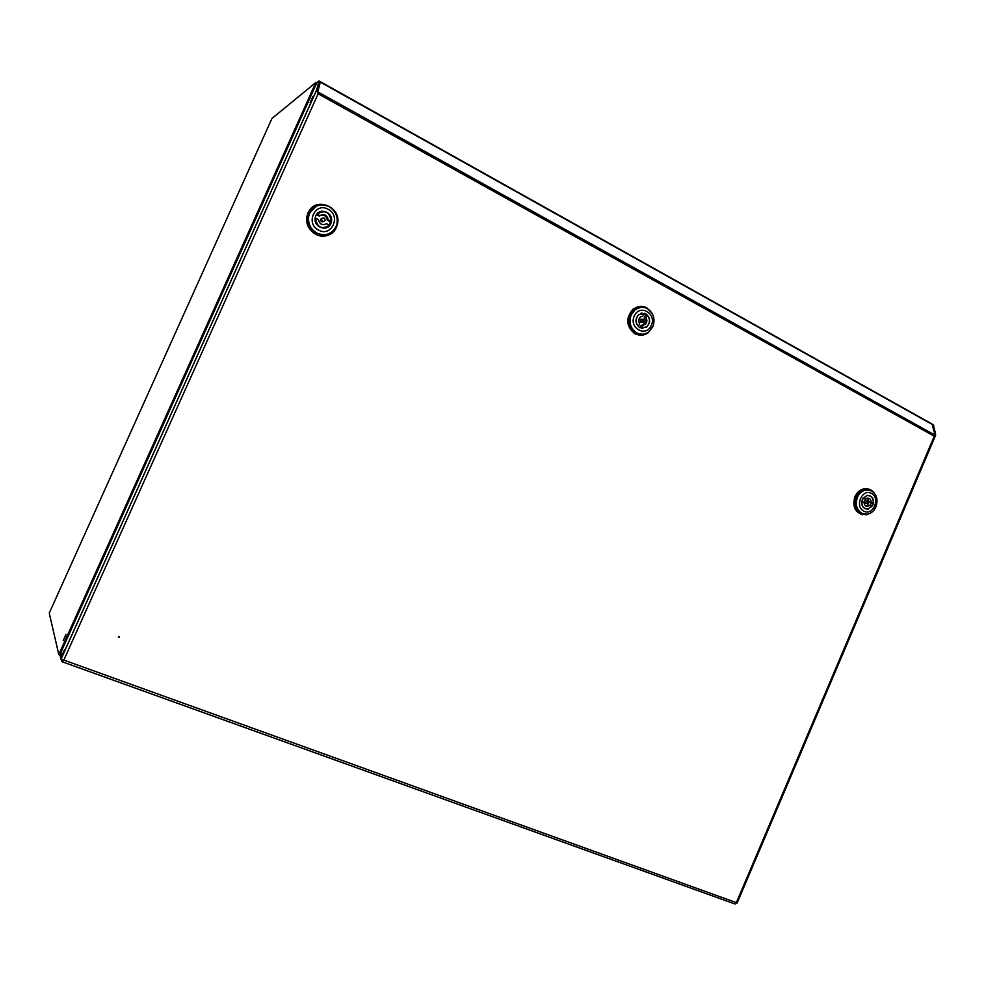 <?xml version="1.0" encoding="UTF-8"?>
<svg xmlns="http://www.w3.org/2000/svg" width="985" height="985" viewBox="0 0 985 985"><rect width="100%" height="100%" fill="white"/><g stroke="black" fill="none" stroke-linecap="round" stroke-linejoin="round"><path stroke-width="1.48" d="M66.069 634.303L63.274 640.582L66.069 634.303M49.25 613.126L58.804 654.569L315.828 82.518L271.922 118.508L49.385 612.818M315.828 82.518L316.948 82.58M60.578 655.653L58.804 654.569M119.333 636.852L118.36 637.283M118.409 637.024L119.419 637.406L118.409 637.024M313.058 96.321L310.103 102.477L313.058 96.321M64.517 649.644L61.649 656.084L64.517 649.644M933.214 424.67L935.651 434.126L934.272 436.183L934.95 435.124L932.179 424.092M317.601 92.541L320.371 81.915M736.288 902.876L737.088 903.146L736.361 902.629L934.272 436.183L318.118 93.784L316.764 89.807L319.078 80.967L316.862 82.654L61.353 651.393L60.331 656.995L60.885 659.347L63.828 660.073L61.932 661.686L61.513 659.544M63.446 660.012L60.885 659.347L316.788 89.598L318.118 90.337L320.248 81.693M62.511 660.258L61.883 661.637M932.339 424.178L934.765 433.634L935.651 434.126M62.166 661.748L735.019 904.021L736.361 902.629L63.828 660.073L318.118 93.784L317.958 91.95L934.95 435.124M317.786 92.972L318.118 90.337M645.68 313.784L644.892 313.353M308.293 212.723C315.126 195.584 342.509 207.047 337.313 224.654L336.402 227.313C330.037 243.714 303.429 234.122 307.135 216.552L308.293 212.723M327.636 235.292C317.133 239.527 304.451 228.274 306.84 216.675L307.997 212.846L315.532 205.348M316.431 206.136L309.228 213.216L308.17 216.749C305.879 227.67 317.909 238.247 327.746 234.122M309.746 212.994C314.178 205.323 320.556 203.169 328.879 206.542C335.503 210.642 338.163 216.491 336.882 224.1L336.02 226.636C331.662 234.258 325.321 236.437 316.998 233.15C310.681 229.394 307.911 223.854 308.674 216.54L309.746 212.994M328.03 209.214C341.463 215.629 331.711 237.471 318.672 230.145C305.104 223.792 314.978 201.753 328.03 209.214M330.849 223.57C327.389 232.435 313.058 227.079 315.225 217.673L315.816 215.764C319.411 206.69 333.964 212.588 331.366 222.007L330.849 223.57M325.912 227.917L327.648 226.858M329.249 225.085L330.529 221.687M322.193 218.19L320.642 219.581C320.802 221.588 321.775 222.241 323.548 221.551M321.701 218.83C323.499 217.254 324.631 217.697 325.112 220.16L324.988 220.529C323.215 222.105 322.083 221.662 321.578 219.212L321.701 218.83M316.653 214.324L320.15 215.666C324.385 213.659 327.082 215.062 328.239 219.877L331.219 221.428L330.246 221.785L327.279 220.246L328.239 219.877M317.158 214.114C325.038 209.46 329.716 211.898 331.219 221.428M315.446 217.919C316.985 227.473 321.676 229.899 329.519 225.22L326.54 223.681C322.317 225.7 319.62 224.297 318.45 219.483L315.163 218.042M319.571 212.181L317.761 213.092M316.444 214.619L319.214 216.047L320.15 215.666M320.901 215.161C324.558 214.742 326.688 216.441 327.279 220.246M323.893 228.225L325.826 227.658M325.838 224.161L324.718 224.617M321.467 211.529L319.46 211.935M320.802 219.126L321.615 220.111M321.787 220.529L321.873 221.81M870.543 513.074L866.48 514.798C856.581 514.281 852.961 508.272 855.608 496.748C857.479 492.635 860.324 490.062 864.128 489.052C868.253 488.252 871.639 489.594 874.286 493.079M862.614 514.749C854.808 512.126 852.259 506.093 854.943 496.637C856.815 492.525 859.646 489.964 863.451 488.942L867.44 488.856M868.228 489.89L864.239 489.902C860.681 490.85 858.021 493.239 856.273 497.093C853.761 506.105 856.236 511.757 863.722 514.047M875.924 506.881C874.101 510.87 871.331 513.296 867.613 514.158L861.924 513.357C856.593 509.787 855.103 504.431 857.442 497.29C859.203 493.436 861.863 491.035 865.421 490.087L871.503 490.85C876.798 494.458 878.263 499.801 875.924 506.881M863.845 511.104C854.303 506.721 862.232 488.08 871.38 493.411C880.861 497.844 873.005 516.337 863.845 511.104M862.331 499.506L866.923 495.381C872.316 495.541 874.311 498.742 872.895 504.997L868.179 509.146C862.86 508.913 860.915 505.699 862.331 499.506M870.297 505.613L871.331 502.879M866.738 501.217L865.396 500.392L864.387 501.303L865.667 503.397L866.948 503.618M868.77 502.855L867.748 503.766L866.468 501.66L867.477 500.749L868.77 502.855M861.974 501.291C861.715 506.475 863.771 509.023 868.167 508.937L871.873 506.425L869.78 505.342L867.97 506.352C865.569 506.487 864.276 505.17 864.091 502.387L861.801 501.267M863.143 498.041L865.458 499.161L867.219 498.176C869.644 498.004 870.949 499.321 871.146 502.128L873.239 503.212L871.146 502.855L869.053 501.759L871.146 502.128M863.353 498.078L866.948 495.59C871.405 495.43 873.498 497.979 873.239 503.212M865.827 505.982L867.687 504.973L869.78 505.342M862.823 498.533L865.458 499.161M867.292 498.151L869.053 501.759M652.723 326.897L648.13 332.819C644.055 335.614 639.831 335.934 635.46 333.804C626.632 326.478 625.967 318.278 633.466 309.179C637.701 305.966 642.134 305.51 646.776 307.8L652.316 313.649M641.001 335.208L634.919 333.817C626.103 326.503 625.438 318.303 632.924 309.216L640.09 306.397M640.903 307.32L633.995 309.943C626.977 318.426 627.593 326.084 635.842 332.93L641.764 334.223M647.367 308.613C653.584 312.91 655.419 318.906 652.87 326.589L648.635 331.982C644.83 334.604 640.878 334.912 636.79 332.905C630.511 328.645 628.652 322.637 631.213 314.88L634.943 309.881C638.896 306.901 643.033 306.47 647.367 308.613M651.294 325.309C646.419 337.781 628.516 328.214 634.266 316.111C639.24 303.577 657.057 313.316 651.294 325.309M639.782 327.673C635.042 323.708 634.722 319.3 638.797 314.449L645.828 313.772C650.605 317.847 650.863 322.292 646.628 327.106L639.782 327.673M645.791 315.126L643.919 313.759M642.503 313.255L641.641 313.119M640.472 322.317L640.373 319.337M641.888 319.337L640.262 319.423L640.459 322.317L641.875 322.255M643.464 319.202L643.661 322.107L642.146 322.243L641.949 319.337L643.464 319.202M645.975 317.823C647.416 320.322 647.12 322.551 645.101 324.496L642.725 325.296L641.518 328.054L646.517 326.897C650.162 323.178 650.383 319.226 647.182 315.052L645.975 317.823L644.288 317.896C645.717 320.396 645.421 322.612 643.414 324.558L641.432 325.346M639.622 323.634C638.206 321.159 638.477 318.943 640.447 316.985L642.885 316.136L644.091 313.378L638.92 314.646C635.411 318.401 635.239 322.317 638.428 326.392L639.622 323.634M641.247 328.239L642.121 328.153M644.288 317.896L645.483 315.151L647.182 315.052M639.991 327.783L641.038 325.37L642.725 325.296M641.654 313.365L640.779 313.353M642.121 328.399L642.983 328.19M641.58 319.743L640.607 319.214M932.721 424.744L320.568 82.223M933.768 425.323L932.881 424.831M319.017 81.349L320.334 82.087M315.902 82.469L58.841 654.631M933.509 424.843L932.635 424.35M319.078 80.967L320.384 81.706M63.52 660.024L62.917 661.218M935.578 435.321L737.1 903.122M62.104 661.748L735.019 904.021M60.947 659.371L316.764 89.807M932.475 424.252L320.63 81.829M320.642 219.581L321.578 219.212M330.406 222.364L331.366 222.007M865.889 505.982L867.97 506.352M865.396 500.392L867.477 500.749M864.239 489.902L865.421 490.087M864.128 489.052L863.451 488.942M643.414 324.558L645.101 324.496M640.262 319.423L641.949 319.337M633.995 309.943L634.943 309.881"/></g></svg>
